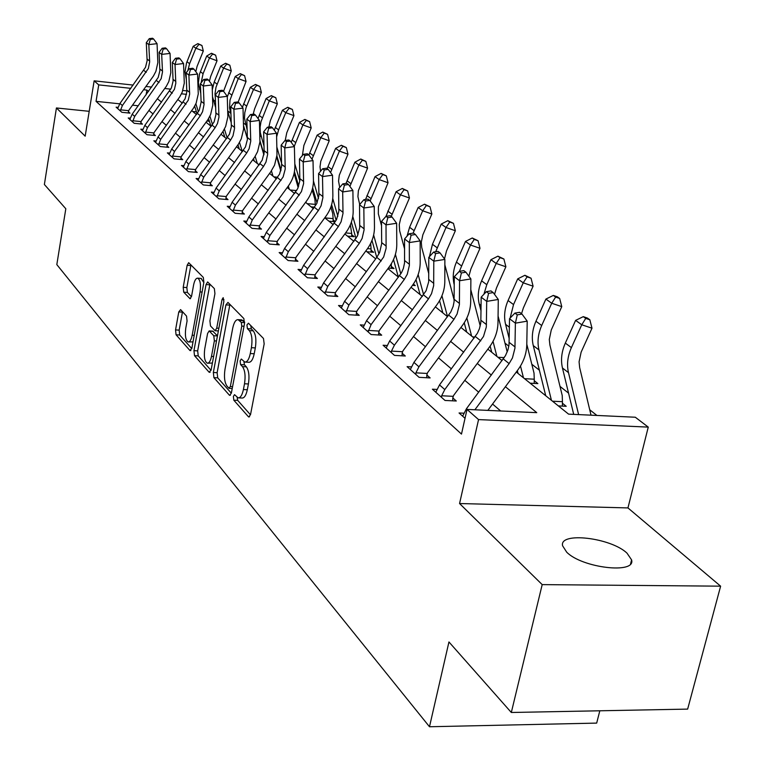 <?xml version="1.0" encoding="UTF-8"?>
<svg xmlns="http://www.w3.org/2000/svg" width="765" height="765" viewBox="0 0 765 765"><rect width="100%" height="100%" fill="white"/><g stroke="black" fill="none" stroke-linecap="round" stroke-linejoin="round"><path stroke-width="1.15" d="M233.373 396.452L233.813 400.181L248.415 416.724L248.864 417.021L250.557 414.439L264.164 343.896L263.485 338.474L248.434 323.203L246.952 324.934L247.401 328.644L249.314 330.604C251.876 334.133 252.574 339.832 251.408 347.693L250.289 353.535C249.027 359.34 247.2 362.189 244.829 362.065L241.3 359.034L240.124 360.879L240.573 364.599L242.457 366.636C244.991 370.26 245.67 375.978 244.513 383.772L243.404 389.557C242.17 395.228 240.401 397.991 238.078 397.848L234.52 394.654L233.373 396.452M237.14 397.379L237.686 400.363L250.48 414.793M250.786 325.584L251.303 328.883L253.225 330.834L249.314 330.604M243.93 361.635L244.456 364.809L246.349 366.837L242.457 366.636M566.702 552.177C582.136 568.013 635.983 574.314 631.594 559.904L627.004 553.143C610.814 537.623 558.986 531.589 562.591 545.77L566.702 552.177M180.588 309.605L178.781 311.91L175.548 329.916L176.065 334.783L189.978 350.542L191.843 348.276L203.873 282.352L203.308 277.399L188.678 262.682L187.157 265.292L183.198 287.324L183.724 292.173L190.055 298.742L191.575 296.17L193.564 285.154C194.53 280.478 195.907 278.154 197.695 278.173C200.239 279.799 201.032 284.379 200.076 291.914L192.187 335.223C191.24 339.765 189.911 342.012 188.18 341.945C185.637 340.253 184.843 335.653 185.78 328.128L187.071 321.004L186.536 316.088L180.588 309.605M119.694 103.82L96.046 101.353L98.733 84.886L94.143 80.841L133.158 85.078M511.316 712.483L542.194 584.613L720.62 586.172L687.649 709.107L511.316 712.483L448.95 641.959L429.49 726.75L56.82 264.604L65.819 208.749L44.38 184.499L56.428 107.961L85.173 136.17L94.143 80.841M720.62 586.172L627.95 507.922L459.564 503.533L542.194 584.613M459.564 503.533L478.555 419.593L467.023 409.418L536.753 412.66L505.407 386.717M96.046 101.353L461.486 434.09L467.023 409.418M213.339 372.498L213.923 377.661L229.347 395.132L229.777 395.409L231.403 392.856L244.484 323.815L243.844 318.536L227.96 302.414L225.933 304.872L213.339 372.498L217.126 372.689L217.719 377.853L231.326 393.2M209.151 372.259L194.511 355.677L193.956 350.666L206.043 284.57L207.631 281.931L214.353 288.606L214.936 293.645L209.916 320.879L210.49 325.947L215.128 330.738L216.725 328.128L222.032 299.545L223.179 297.671L223.858 301.4L211.102 369.983L209.151 372.259L210.126 372.306M89.199 111.317L56.428 107.961M500.673 410.987L492.555 404.044M478.699 392.206L464.795 380.329M451.379 368.864L438.488 357.857M425.474 346.736L413.511 336.514M400.879 325.727L389.768 316.232M377.499 305.751L367.171 296.925M355.247 286.741L345.637 278.527M334.047 268.62L325.096 260.98M313.813 251.331L305.484 244.217M294.487 234.826L286.732 228.19M276.012 219.039L268.783 212.861M258.331 203.93L251.599 198.173M241.396 189.462L235.113 184.097M225.159 175.587L219.306 170.585M209.572 162.266L204.112 157.609M194.606 149.481L189.519 145.14M180.215 137.193L175.481 133.148M166.378 125.364L161.97 121.597M153.057 113.985L148.946 110.476M138.255 105.761L132.508 105.168M463.925 413.205L459.057 412.976L465.024 418.312L462.643 416.179L466.487 408.682L505.464 355.658L507.998 349.739L509.012 344.824L509.519 318.709L515.381 323.155L517.264 314.874L521.998 314.08L519.636 312.311L514.912 313.105L517.264 314.874M436.978 389.433L432.397 389.203L445.01 400.458L456.294 401.003L452.803 397.915L452.708 400.831M411.436 366.894L407.114 366.665L419.077 377.336L430.131 377.92L426.822 374.993L426.727 377.738M387.186 345.493L383.102 345.245L394.472 355.39L405.297 356.012L402.151 353.229L402.065 355.821M364.13 325.135L360.267 324.886L371.082 334.534L381.697 335.185L378.704 332.546L378.618 334.993M342.194 305.751L338.532 305.503L348.83 314.692L359.234 315.371L356.385 312.856L356.299 315.18M321.281 287.277L317.81 287.028L327.63 295.787L337.834 296.495L335.118 294.095L335.032 296.294M301.343 269.643L298.034 269.395L307.415 277.762L317.418 278.479L314.826 276.194L314.75 278.288M282.295 252.794L279.149 252.555L288.109 260.54L297.929 261.286L295.453 259.096L295.376 261.095M264.078 236.681L261.085 236.442L269.653 244.092L279.301 244.848L276.93 242.754L276.853 244.657M246.655 221.267L243.796 221.028L252.001 228.343L261.467 229.118L259.201 227.119L259.125 228.926M229.959 206.493L227.224 206.254L235.094 213.272L244.398 214.057L242.218 212.135L242.151 213.865M213.951 192.321L211.341 192.091L218.886 198.814L228.027 199.617L225.943 197.772L225.876 199.426M198.594 178.723L196.098 178.494L203.337 184.958L212.326 185.761L210.318 183.992L210.251 185.57M183.849 165.661L181.448 165.441L188.41 171.637L197.246 172.45L195.314 170.758L195.257 172.268M169.667 153.105L167.372 152.885L174.066 158.852L182.749 159.665L180.894 158.039L180.836 159.483M156.031 141.018L153.832 140.808L160.268 146.545L168.807 147.368L167.028 145.799L166.971 147.196M142.902 129.39L140.789 129.18L146.985 134.707L155.391 135.529L153.679 134.018L153.622 135.357M130.251 118.183L128.224 117.973L134.191 123.299L142.472 124.131L140.817 122.677L140.76 123.959M118.068 107.377L116.108 107.167L121.865 112.302L130.012 113.144L128.415 111.738L128.367 112.971M596.93 415.452L589.729 409.782M568.558 393.134L560.009 386.411M539.382 370.203L531.799 364.236M508.83 346.172L504.996 343.15M480.64 323.997L479.492 323.098M332.421 207.449L331.082 206.387M314.195 193.115L312.751 191.977M296.705 179.364L295.644 178.522M279.914 166.158L279.206 165.594M196.414 111.843L192.656 111.451M558.364 405.909L566.224 406.292L562.438 403.26L562.352 406.1M545.522 394.903L544.642 394.864M530.155 383.198L537.862 383.6L534.266 380.731L534.18 383.408M517.876 372.746L517.121 372.698M491.589 351.671L490.948 351.632M466.574 331.608L466.038 331.57M412.469 285.355L415.28 285.555L413.387 284.045M388.304 268.113L394.013 268.544L391.307 266.383L391.24 268.343M366.894 251.742L373.664 252.278L371.082 250.203L371.015 252.068M347.53 236.146L354.185 236.691L351.699 234.702L351.642 236.481M335.386 221.659L333.129 219.851L333.062 221.544M335.338 221.735L328.96 221.2M314.654 207.162L311.154 206.856M294.85 193.163L294.056 193.096M223.284 132.288L222.491 132.202M209.266 120.774L208.252 119.971L208.204 121.186M209.428 121.31L206.923 121.052M429.49 726.75L596.681 723.097L599.817 710.781M516.289 372.039L568.577 414.133L635.304 417.231L648.261 427.109L478.555 419.593M627.95 507.922L648.261 427.109M145.962 86.464L151.69 87.086M164.771 88.501L170.777 89.161M182.854 90.471L186.861 90.901M148.553 91.437L146.918 90.079L143.61 89.725M130.805 88.348L98.733 84.886M491.369 375.099L477.284 363.452M463.686 352.206L450.633 341.4M437.456 330.49L425.33 320.468M412.545 309.882L401.281 300.559M388.859 290.279L378.398 281.625M366.32 271.632L356.586 263.581M344.843 253.856L335.787 246.359M324.35 236.901L315.916 229.921M304.776 220.703L296.925 214.21M286.072 205.221L278.747 199.168M268.161 190.409L261.343 184.757M251.006 176.208L244.647 170.949M234.559 162.601L228.639 157.695M218.78 149.548L213.253 144.977M203.624 137.002L198.479 132.747M189.06 124.944L184.26 120.975M175.042 113.354L170.576 109.653M161.549 102.185L157.389 98.742M177.863 99.536L182.386 103.17M191.699 110.676L196.548 114.578M206.062 122.237L211.264 126.426M220.999 134.267L226.583 138.761M236.548 146.784L242.534 151.604M252.727 159.818L259.153 164.991M269.596 173.397L276.49 178.953M287.191 187.559L294.592 193.516M305.56 202.352L313.497 208.749M324.752 217.815L333.282 224.671M344.833 233.985L353.994 241.358M365.861 250.91L375.701 258.838M387.912 268.658L398.489 277.179M411.044 287.286L422.423 296.457M435.352 306.861L447.601 316.729M460.932 327.458L474.128 338.082M487.869 349.156L502.098 360.611M186.536 94.353L181.487 93.808M146.115 94.831L146.918 90.079M238.69 397.877L241.97 398.03C244.293 398.173 246.081 395.409 247.315 389.739L243.404 389.557M246.349 366.837C248.893 370.47 249.581 376.179 248.424 383.963L247.315 389.739M245.402 362.094L248.73 362.275C251.121 362.4 252.947 359.56 254.209 353.755L250.289 353.535M253.225 330.834C255.806 334.362 256.505 340.062 255.328 347.912L254.209 353.755M229.911 304.403L217.126 372.689M228.888 388.18L230.322 386.574L241.759 326.1L241.31 322.419L238.087 319.655C235.735 319.579 233.947 322.428 232.713 328.214L225.006 369.218C223.887 376.801 224.537 382.404 226.956 386.009L228.888 388.18M241.453 319.866L244.666 322.122M211.035 370.327L198.221 355.878L194.511 355.677M209.935 284.121L197.666 350.867L198.221 355.878M204.743 348.926C203.767 356.662 204.618 361.415 207.305 363.193C209.113 363.279 210.509 361.013 211.484 356.394L214.363 340.846L213.779 335.73L209.161 330.92L207.583 333.492L204.743 348.926M207.726 363.212L212.402 363.031M212.766 331.14L217.451 335.845M188.553 341.965L193.01 341.878M203.834 282.562L201.071 278.412M190.963 264.862L186.842 287.573L187.377 292.421L191.451 296.734M182.51 311.69L179.173 330.136L179.689 334.993L191.776 348.611M591.01 415.175L579.669 367.611L579.076 361.826L581.132 352.149L591.995 328.195L581.763 324.771L571.398 347.616C567.611 356.213 566.635 364.551 568.481 372.632L578.617 414.601M585.741 318.393L589.834 319.77L587.357 318.02L583.274 316.653L585.741 318.393L581.763 324.771L575.624 320.372L565.325 343.103C561.567 351.661 560.611 359.961 562.457 368.003L573.712 414.372M575.624 320.372L583.274 316.653M589.834 319.77L591.995 328.195M474.883 409.791L509.117 363.605L512.445 357.953L514.95 348.161L515.381 323.155L527.209 321.157L526.779 344.891C526.511 353.774 523.556 362.084 517.934 369.82L487.85 410.384M527.209 321.157L521.998 314.08M514.912 313.105L509.519 318.709M552.521 401.204L562.428 401.692L562.227 395.495L549.911 345.111L549.299 339.459L551.259 330.002L561.768 306.631L551.718 303.246L541.697 325.527C538.034 333.913 537.135 342.06 538.981 349.968L551.441 400.344M555.648 297.078L559.664 298.436L557.322 296.782L553.315 295.424L555.648 297.078L551.718 303.246L545.904 299.077L535.949 321.252C532.306 329.6 531.417 337.709 533.272 345.589L545.732 395.744M562.428 401.692L562.438 403.26M545.904 299.077L553.315 295.424M559.664 298.436L561.768 306.631M521.529 313.726L523.394 307.874L533.1 286.186L523.231 282.83L513.535 304.585L510.112 318.097M527.114 276.863L531.053 278.211L524.895 275.285L527.114 276.863L523.231 282.83L517.714 278.871L508.075 300.53C504.556 308.678 503.724 316.605 505.579 324.312L509.222 338.675M517.341 370.623L518.058 373.454M520.487 366.005L523.48 377.824M524.541 378.675L534.257 379.201L534.027 373.129L526.789 344.193M534.257 379.201L534.266 380.731M517.714 278.871L524.895 275.285M531.053 278.211L533.1 286.186M494.544 294.391L496.475 287.956L505.875 266.775L496.189 263.447L486.789 284.695L483.92 294.248M500.023 257.662L503.886 259L497.91 256.17L500.023 257.662L496.189 263.447L490.948 259.689L481.606 280.841C478.192 288.797 477.417 296.552 479.273 304.116L481.042 310.925M490.135 346.057L491.752 352.273M493.023 341.372L496.906 356.423M507.233 351.929L498.072 316.031M497.948 357.265L504.259 357.628M490.948 259.689L497.91 256.17M503.886 259L505.875 266.775M439.512 384.919L444.79 389.567L441.663 395.763L441.548 397.37L435.792 392.235L439.512 384.919L477.389 333.263L479.454 328.663L480.812 322.677L481.166 297.164L486.712 301.381L488.586 293.339L493.205 292.584L490.967 290.91L486.358 291.666L488.586 293.339M444.79 389.567L483.48 336.514L486.33 327.009L486.712 301.381L498.283 299.469L497.986 322.667C497.776 331.35 494.936 339.459 489.466 346.994L453.549 395.534L452.803 397.915M441.663 395.763L453.052 396.327M498.283 299.469L493.205 292.584M486.358 291.666L481.166 297.164M413.932 362.39L418.943 366.798L415.902 372.842L415.797 374.41L410.336 369.533L413.932 362.39L450.776 312.024L453.148 306.382L454.075 301.697L454.295 276.748L459.555 280.745L461.4 272.933L465.933 272.216L463.81 270.628L459.287 271.346L461.4 272.933M418.943 366.798L453.961 319.33L457.097 313.966L459.402 304.623L459.555 280.745L470.877 278.929L470.705 301.601C470.532 310.083 467.798 318.001 462.481 325.355L427.549 372.679L426.822 374.993M415.902 372.842L427.071 373.444M470.877 278.929L465.933 272.216M459.287 271.346L454.295 276.748M389.643 340.989L394.405 345.187L391.46 351.087L391.355 352.608L386.162 347.979L389.643 340.989L426.067 290.796L428.687 281.769L428.792 257.365L433.793 261.161L435.62 253.569L440.047 252.88L438.029 251.379L433.612 252.068L435.62 253.569M394.405 345.187L428.486 298.886L431.536 293.645L433.669 285.67L433.793 261.161L444.867 259.431L444.809 281.606C444.685 289.906 442.036 297.642 436.863 304.814L402.859 350.972L402.151 353.229M391.46 351.087L402.39 351.718M444.867 259.431L440.047 252.88M433.612 252.068L428.792 257.365M468.878 276.222L470.877 269.012L479.99 248.309L470.485 245.03L459.411 271.326M474.262 239.416L478.058 240.736L472.254 237.992L474.262 239.416L470.485 245.03L465.493 241.453L456.428 262.118C453.119 269.892 452.392 277.485 454.247 284.896L454.247 284.896M464.25 322.773L466.707 332.115M466.87 317.991L471.623 336.065M480.238 325.976L470.791 289.667M472.646 336.896L474.902 337.03M465.493 241.453L472.254 237.992M478.058 240.736L479.99 248.309M366.559 320.65L371.082 324.637L368.118 331.886L363.184 327.487L366.559 320.65L401.491 272.703L403.375 268.419L404.561 262.835L404.561 238.948L409.313 242.562L411.111 235.18L415.452 234.52L413.53 233.086L409.208 233.746L411.111 235.18M371.082 324.637L404.283 279.454L407.248 274.339L409.371 265.417L409.313 242.562L420.157 240.908L420.195 262.605C420.109 270.733 417.556 278.288 412.517 285.288L379.392 330.346L378.704 332.546M368.223 330.404L378.943 331.073M420.157 240.908L415.452 234.52M409.208 233.746L404.561 238.948M454.18 300.157L444.848 264.814M444.494 258.924L446.502 250.977L455.347 230.734L446.005 227.492L435.687 251.742M449.734 222.041L453.463 223.342L447.821 220.683L449.734 222.041L446.005 227.492L441.252 224.078L432.455 244.293L429.442 256.648M439.559 300.664L442.849 312.904M441.941 295.768L447.535 316.672M441.252 224.078L447.821 220.683M453.463 223.342L455.347 230.734M428.802 273.803L421.716 247.401L421.295 242.228L422.844 234.817L431.862 213.99L422.682 210.777L413.1 233.153M426.363 205.479L430.026 206.77L424.537 204.188L426.363 205.479L422.682 210.777L418.149 207.525L409.6 227.291L407.028 236.184M416.007 279.627L420.09 294.573M418.149 274.597L423.638 294.802M418.149 207.525L424.537 204.188M430.026 206.77L431.862 213.99M404.609 249.027L399.626 230.714L399.253 224.604L400.688 218.388L409.447 198.001L400.43 194.826L391.221 216.428M404.054 189.682L407.659 190.954L402.314 188.448L404.054 189.682L400.43 194.826L396.098 191.728L386 216.313L387.807 217.681L392.053 217.05L390.226 215.692L385.99 216.313L381.496 221.429L386.019 224.862L387.807 217.681M393.506 259.574L398.345 277.064M395.409 254.382L400.793 273.889M396.098 191.728L402.314 188.448M407.659 190.954L409.447 198.001M381.544 225.742L378.34 213.808L378.398 206.741L388.037 182.739L379.172 179.593L370.145 200.927M382.749 174.583L386.296 175.845L381.094 173.406L382.749 174.583L379.172 179.593L375.032 176.629L365.555 199.464M371.981 240.449L376.743 257.413M373.645 235.027L378.924 253.904M390.523 264.996L391.307 265.063L391.422 263.571M391.307 265.063L391.307 266.383M375.032 176.629L381.094 173.406M386.296 175.845L388.037 182.739M359.713 204.523L357.915 196.643L358.383 190.648L367.573 168.137L358.852 165.03L349.901 186.421M362.38 160.153L365.871 161.396L360.793 159.024L362.38 160.153L358.852 165.03L354.893 162.199L346.019 183.418M351.374 222.166L356.012 238.489M352.78 216.438L357.972 234.731M367.535 248.625L371.082 248.912L370.652 243.433M371.082 248.912L371.082 250.203M354.893 162.199L360.793 159.024M365.871 161.396L367.573 168.137M344.585 301.295L348.888 305.092L346.01 312.177L341.305 307.979L344.585 301.295L376.772 257.375L379.641 252.402L381.678 243.71L381.496 221.429M348.888 305.092L383.647 257.011L386.105 248.338L386.019 224.862L396.643 223.284L396.777 244.523C396.729 252.479 394.252 259.87 389.347 266.708L357.064 310.705L356.385 312.856M346.115 310.724L356.624 311.422M396.643 223.284L392.053 217.05M323.633 282.84L327.745 286.464L324.934 293.387L320.459 289.39L323.633 282.84L357.36 236.079L359.722 227.635L359.531 204.733L363.844 208.013L365.603 201.013L369.763 200.411L368.022 199.11L363.872 199.713L365.603 201.013M327.745 286.464L359.301 243.346L362.103 238.47L364.083 229.921L363.844 208.013L374.248 206.493L374.468 227.301C374.448 235.094 372.048 242.323 367.267 248.998L335.778 291.991L335.118 294.095M325.039 291.972L335.347 292.689M374.248 206.493L369.763 200.411M363.872 199.713L359.531 204.733M303.657 265.245L307.578 268.697L304.843 275.467L300.559 271.651L303.657 265.245L336.562 219.517L338.857 211.245L338.579 188.812L342.691 191.939L344.432 185.111L348.505 184.537L346.851 183.304L342.777 183.877L344.432 185.111M307.578 268.697L338.369 226.545L341.104 221.773L343.007 213.406L342.691 191.939L352.895 190.485L353.181 210.872C353.201 218.503 350.867 225.579 346.201 232.111L315.476 274.147L314.826 276.194M304.948 274.09L315.056 274.826M352.895 190.485L348.505 184.537M342.777 183.877L338.579 188.812M284.57 248.424L288.319 251.733L285.651 258.35L281.558 254.707L284.57 248.424L316.7 203.7L318.919 195.601L318.575 173.607L322.505 176.591L324.217 169.945L328.214 169.39L326.636 168.204L322.639 168.759L324.217 169.945M288.319 251.733L318.383 210.509L321.051 205.833L322.887 197.638L322.505 176.591L332.507 175.204L332.861 195.18C332.909 202.668 330.652 209.6 326.091 215.988L296.084 257.097L295.453 259.096M285.747 257.011L295.673 257.767M332.507 175.204L328.214 169.39M322.639 168.759L318.575 173.607M266.325 232.35L269.902 235.505L267.31 241.998L263.399 238.508L266.325 232.35L297.719 188.582L299.861 180.645L299.45 159.082L303.208 161.931L304.9 155.438L308.83 154.912L307.31 153.775L303.389 154.31L304.9 155.438M269.902 235.505L301.448 191.556L303.609 183.581L303.208 161.931L313.019 160.593L313.44 180.186C313.507 187.521 311.317 194.32 306.861 200.564L277.542 240.803L276.93 242.754M267.406 240.679L277.15 241.453M313.019 160.593L308.83 154.912M303.389 154.31L299.45 159.082M339.717 187.473L338.551 181.133L339.278 175.252L347.979 154.167L339.402 151.097L330.537 172.527M342.883 146.345L346.316 147.569L341.362 145.264L342.883 146.345L339.402 151.097L335.615 148.381L327.162 168.596M331.618 204.647L336.141 220.349M332.746 198.498L337.853 216.285M345.598 232.933L351.699 233.44L350.351 224.843M351.699 233.44L351.699 234.702M335.615 148.381L341.362 145.264M346.316 147.569L347.979 154.167M248.855 216.964L252.287 219.995L249.753 226.344L246.005 223.007L248.855 216.964L279.55 174.114L281.635 166.33L281.157 145.178L284.752 147.913L286.426 141.563L290.279 141.056L288.826 139.976L284.982 140.483L286.426 141.563M252.287 219.995L283.117 176.954L285.211 169.142L284.752 147.913L294.382 146.622L294.86 165.842C294.946 173.033 292.813 179.698 288.462 185.809L259.804 225.206L259.201 227.119M249.849 225.053L259.421 225.847M294.382 146.622L290.279 141.056M284.982 140.483L281.157 145.178M320.564 171.226L320.019 166.789L320.764 161.3L329.208 140.779L320.774 137.738L311.996 159.206M324.207 133.11L327.583 134.324L322.753 132.077L324.207 133.11L320.774 137.738L317.14 135.137L308.888 154.989M312.665 187.846L317.054 202.935M313.449 181.009L318.508 198.441M324.876 217.901L333.129 218.608L332.737 213.512L330.863 207.009M333.129 218.608L333.129 219.851M317.14 135.137L322.753 132.077M327.583 134.324L329.208 140.779M232.13 202.228L235.419 205.125L232.942 211.35L229.347 208.147L232.13 202.228L262.137 160.248L264.164 152.618L263.629 131.867L267.081 134.477L268.735 128.281L272.512 127.793L271.126 126.761L267.348 127.248L268.735 128.281M235.419 205.125L263.495 166.445L265.981 162.056L267.645 154.339L267.081 134.477L276.538 133.244L276.997 155.018L274.559 165.116L270.839 171.685L242.811 210.26L242.218 212.135M233.038 210.088L242.438 210.891M276.538 133.244L272.512 127.793M267.348 127.248L263.629 131.867M302.385 155.524L303.877 145.446L311.202 127.937L302.902 124.944L294.229 146.411M306.296 120.421L309.615 121.625L304.9 119.426L306.296 120.421L302.902 124.944L299.421 122.448L291.226 142.347M294.449 171.666L298.713 186.172M294.812 163.882L299.832 180.999M305.952 201.817L306.277 202.935M307.186 203.662L315.304 204.379L314.903 199.369L312.139 189.873M315.304 204.379L315.304 205.594M299.421 122.448L304.9 119.426M309.615 121.625L311.202 127.937M216.084 188.094L219.239 190.877L216.82 196.978L213.378 193.908L216.084 188.094L245.45 146.966L247.42 139.479L246.837 119.101L250.145 121.606L251.771 115.553L255.491 115.085L254.152 114.09L250.451 114.559L251.771 115.553M219.239 190.877L246.713 152.981L249.141 148.678L250.757 141.104L250.145 121.606L259.431 120.421L259.947 141.793L257.576 151.69L254.793 156.911L226.526 195.936L225.943 197.772M216.916 195.744L226.153 196.557M259.431 120.421L255.491 115.085M250.451 114.559L246.837 119.101M285.211 140.454L286.77 132.794L293.932 115.62L285.766 112.656L278.603 129.878L276.634 136.83M289.113 108.248L292.373 109.433L287.764 107.291L289.113 108.248L285.766 112.656L282.419 110.256L274.291 130.203M276.93 147.329L281.654 163.461M276.911 156.041L281.051 169.954M288.338 185.991L289.313 189.271M298.168 187.588L294.114 173.339M290.203 189.997L296.638 190.571M282.419 110.256L287.764 107.291M292.373 109.433L293.932 115.62M200.688 174.535L203.72 177.203L201.358 183.189L198.049 180.244L200.688 174.535L229.443 134.21L231.355 126.866L230.724 106.861L233.899 109.261L235.505 103.342L239.158 102.883L237.877 101.936L234.233 102.386L235.505 103.342M203.72 177.203L230.619 140.052L232.99 135.835L234.549 128.405L233.899 109.261L243.012 108.114L243.586 129.103L241.291 138.819L238.565 143.935L210.891 182.194L210.318 183.992M201.453 181.984L210.528 182.797M243.012 108.114L239.158 102.883M234.233 102.386L230.724 106.861M268.869 127.047L270.351 120.641L277.332 103.782L269.299 100.856L260.97 121.759L260.1 127.239L260.301 132.67L264.068 146.335M272.598 96.543L275.811 97.719L271.307 95.635L272.598 96.543L269.299 100.856L266.086 98.551L258.025 118.527M259.995 140.856L264.002 154.186M271.422 170.853L273 176.141M280.784 170.911L276.748 157.332M273.889 176.849L277.743 177.212M266.086 98.551L271.307 95.635M275.811 97.719L277.332 103.782M185.905 161.511L188.821 164.073L186.507 169.945L183.332 167.114L185.905 161.511L214.066 121.96L215.921 114.75L215.252 95.099L218.302 97.413L219.89 91.618L223.476 91.178L222.242 90.26L218.666 90.7L219.89 91.618M188.821 164.073L215.156 127.65L217.47 123.509L218.962 117.141L218.302 97.413L227.262 96.304L227.874 116.921L225.646 126.455L222.978 131.484L195.878 168.998L195.314 170.758M186.593 168.759L195.524 169.591M227.262 96.304L223.476 91.178M218.666 90.7L215.252 95.099M253.205 114.205L254.554 108.965L261.381 92.412L253.473 89.515L246.148 107.396L244.79 112.713L244.475 118.106L247.2 130.06M256.734 85.307L259.899 86.464L255.491 84.427L256.734 85.307L253.473 89.515L250.375 87.296L242.409 107.291M243.624 125.938L247.458 138.608M253.54 158.69L254.257 161.042M255.156 156.347L257.317 163.509M263.896 154.826L259.957 141.707M258.188 164.217L259.622 164.351M250.375 87.296L255.491 84.427M259.899 86.464L261.381 92.412M171.695 148.993L174.496 151.46L172.23 157.217L169.18 154.492L171.695 148.993L199.283 110.189L201.128 102.204L200.382 83.806L203.308 86.024L204.886 80.354L208.405 79.923L207.229 79.044L203.71 79.474L204.886 80.354M174.496 151.46L200.296 115.725L202.572 111.661L204.045 104.499L203.308 86.024L212.125 84.953L212.785 105.216L210.605 114.578L208.004 119.503L181.448 156.309L180.894 158.039M172.326 156.06L181.104 156.892M212.125 84.953L208.405 79.923M203.71 79.474L200.382 83.806M238.144 102.127L246.043 81.463L238.25 78.604L229.997 100.072L229.557 107.999L231.001 114.568M241.463 74.492L244.58 75.639L240.267 73.641L241.463 74.492L238.25 78.604L235.266 76.471L227.282 96.868M227.817 111.48L231.307 122.897M237.992 144.776L239.273 148.984M239.502 142.424L242.228 151.355M247.449 138.819L243.624 126.196M235.266 76.471L240.267 73.641M244.58 75.639L246.043 81.463M223.543 91.274L231.269 70.925L223.59 68.104L215.988 87.267L215.003 93.789L215.414 99.154M226.765 64.078L229.835 65.207L225.618 63.256L226.765 64.078L223.59 68.104L220.722 66.048L214.229 81.998L212.307 89.668M212.594 97.04L215.749 107.836M223.017 131.427L224.843 137.365M224.422 129.036L227.167 137.958M220.722 66.048L225.618 63.256M229.835 65.207L231.269 70.925M209.409 81.291L210.652 76.471L217.031 60.779L209.467 57.987L203.088 73.708L201.09 82.878M212.613 54.047L215.634 55.166L211.494 53.254L212.613 54.047L209.467 57.987L206.713 56.008L199.483 74.138L198.374 83.031L200.784 93.483M208.577 118.585L210.939 126.168M209.897 116.165L212.527 124.666M206.713 56.008L211.494 53.254M215.634 55.166L217.031 60.779M195.811 71.661L197.064 66.421L203.308 50.987L195.859 48.233L189.605 63.686L187.827 70.648M198.957 44.37L201.931 45.479L197.886 43.615L198.957 44.37L195.859 48.233L193.191 46.321L186.517 62.931L185.025 71.642L186.383 79.78M194.664 106.22L197.054 113.87M195.878 103.772L198.403 111.853M208.262 119.101L208.252 119.971M198.479 84.37L197.915 82.563M193.191 46.321L197.886 43.615M201.931 45.479L203.308 50.987M158.03 136.954L160.717 139.326L158.498 144.977L155.563 142.357L158.03 136.954L185.063 98.867L186.832 91.915L186.086 72.933L188.898 75.075L190.456 69.519L193.918 69.108L192.78 68.257L189.328 68.668L190.456 69.519M160.717 139.326L188.238 100.263L189.643 94.124L188.898 75.075L197.561 74.042L198.259 93.952L196.146 103.151L193.593 107.989L167.564 144.107L167.028 145.799M158.594 143.839L167.229 144.681M197.561 74.042L193.918 69.108M189.328 68.668L186.086 72.933M144.862 125.355L147.463 127.64L145.293 133.186L142.462 130.672L144.862 125.355L171.379 87.975L173.1 81.138L172.326 62.481L175.032 64.537L176.572 59.096L179.976 58.695L178.886 57.882L175.481 58.274L176.572 59.096M147.463 127.64L174.439 89.295L175.807 83.261L175.032 64.537L183.552 63.533L184.288 83.108L182.223 92.154L179.727 96.897L154.205 132.364L153.679 134.018M145.379 132.077L153.87 132.919M183.552 63.533L179.976 58.695M175.481 58.274L172.326 62.481M132.192 114.186L134.688 116.395L132.565 121.836L129.84 119.407L132.192 114.186L158.192 77.475L159.875 70.753L159.072 52.402L161.683 54.392L163.194 49.056L166.55 48.673L165.489 47.889L162.151 48.271L163.194 49.056M134.688 116.395L161.147 78.738L162.505 71.939L161.683 54.392L170.06 53.426L170.825 72.665L168.816 81.559L166.368 86.225L141.334 121.042L140.817 122.677M132.651 120.746L141.009 121.597M170.06 53.426L166.55 48.673M162.151 48.271L159.072 52.402M119.971 103.418L122.381 105.541L120.296 110.896L117.667 108.553L119.971 103.418L145.493 67.349L147.129 60.751L146.297 42.697L148.812 44.609L150.313 39.378L153.602 39.005L152.589 38.25L149.299 38.623L150.313 39.378M122.381 105.541L148.343 68.554L149.663 61.869L148.812 44.609L157.055 43.672L157.848 62.606L155.897 71.346L153.497 75.926L128.931 110.141L128.415 111.738M120.382 109.825L128.606 110.676M157.055 43.672L153.602 39.005M149.299 38.623L146.297 42.697M237.686 400.363L233.813 400.181M251.303 328.883L247.401 328.644M244.456 364.809L240.573 364.599M248.424 383.963L244.513 383.772M255.328 347.912L251.408 347.693M249.562 416.772L248.415 416.724M229.749 305.12L225.933 304.872M230.418 395.18L229.347 395.132M217.719 377.853L213.923 377.661M232.57 386.679L230.322 386.574M244.025 326.234L241.759 326.1M244.637 322.62L241.31 322.419M243.203 320.64L239.34 320.392M197.666 350.867L193.956 350.666M209.782 284.829L206.043 284.57M218.857 328.262L216.725 328.128M223.973 299.67L222.032 299.545M213.607 356.509L211.484 356.394M216.495 340.97L214.363 340.846M217.432 335.95L213.779 335.73M213.292 331.379L209.534 331.149M194.205 335.347L192.187 335.223M202.103 292.048L200.076 291.914M190.542 298.589L189.71 298.532M187.377 292.421L183.724 292.173M186.842 287.573L183.198 287.324M190.81 265.56L187.157 265.292M190.877 350.59L189.978 350.542M179.689 334.993L176.065 334.783M179.173 330.136L175.548 329.916M182.414 312.139L178.781 311.91M571.398 347.616L565.325 343.103M568.481 372.632L562.457 368.003M503.322 358.957L509.117 363.605M509.174 342.376L514.998 346.937M466.487 408.682L467.339 409.438M541.697 325.527L535.949 321.252M538.981 349.968L533.272 345.589M513.535 304.585L508.075 300.53M509.394 327.248L505.579 324.312M486.789 284.695L481.606 280.841M481.089 305.503L479.273 304.116M475.314 336.476L480.793 340.874M480.946 320.286L486.473 324.609M448.759 315.161L453.961 319.33M454.2 299.354L459.44 303.456M423.552 294.917L428.486 298.886M428.802 279.483L433.774 283.375M461.362 265.79L456.428 262.118M399.579 275.687L404.283 279.454M404.666 260.588L409.399 264.298M437.159 247.784L432.455 244.293M414.085 230.628L409.6 227.291M392.072 214.257L387.788 211.073M371.044 198.623L366.951 195.572M350.934 183.667L347.023 180.75M376.772 257.375L381.247 260.961M381.687 242.62L386.201 246.139M355.036 239.923L359.301 243.346M359.799 225.484L364.102 228.85M334.295 223.284L338.369 226.545M338.924 209.141L343.016 212.354M314.492 207.382L318.383 210.509M318.976 193.545L322.897 196.605M295.558 192.187L299.278 195.171M299.918 178.628L303.657 181.554M331.694 169.352L327.936 166.56M277.437 177.643L281.004 180.502M281.673 164.351L285.259 167.153M313.258 155.639L309.662 152.971M260.081 163.71L263.495 166.445M264.202 150.676L267.635 153.363M295.577 142.491L292.125 139.928M243.442 150.351L246.713 152.981M247.449 137.566L250.748 140.148M278.603 129.878L275.295 127.411M227.473 137.537L230.619 140.052M231.384 124.991L234.539 127.468M262.309 117.753L259.125 115.391M261.152 136.581L259.899 135.625M212.135 125.221L215.156 127.65M215.94 112.914L218.981 115.286M246.646 106.105L243.586 103.83M245.555 124.599L243.519 123.041M197.399 113.392L200.296 115.725M201.109 101.305L204.026 103.591M231.575 94.898L228.63 92.708M230.552 113.077L227.798 110.963M217.059 84.102L214.229 81.998M215.501 101.525L213.272 99.813M203.088 73.708L200.354 71.68M200.65 90.117L199.455 89.199M189.605 63.686L186.976 61.726M183.218 102.013L186.01 104.25M186.842 90.136L189.653 92.336M169.572 91.054L172.259 93.215M173.11 79.388L175.807 81.511M156.423 80.507L159.015 82.582M159.875 69.032L162.486 71.078M143.753 70.332L146.249 72.331M147.119 59.058L149.634 61.028M631.594 559.904L630.599 563.815M232.225 388.515L229.309 388.371M241.95 319.894L238.087 319.655M218.369 330.929L215.271 330.748M212.919 331.14L209.161 330.92M201.396 278.441L197.695 278.173"/></g></svg>
